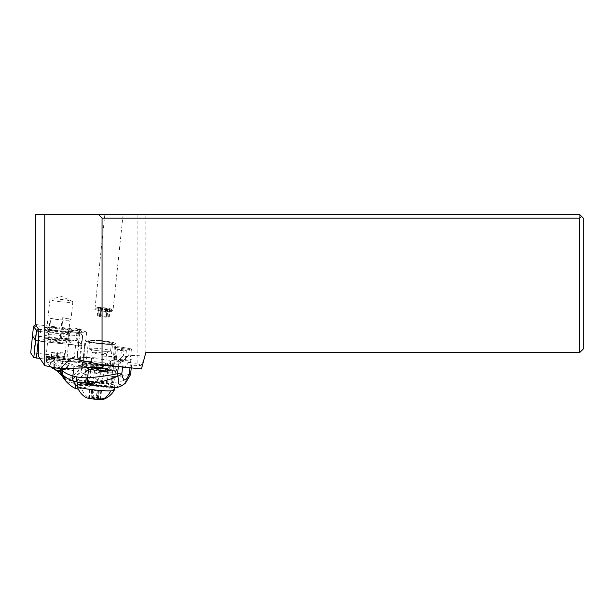 <?xml version="1.0" encoding="UTF-8"?>
<svg xmlns="http://www.w3.org/2000/svg" width="614" height="614" viewBox="0 0 614 614"><rect width="100%" height="100%" fill="white"/><g stroke="black" fill="none" stroke-linecap="round" stroke-linejoin="round"><path stroke-width="0.46" stroke-dasharray="3.07 2.3" d="M33.87 352.958L30.715 352.897L33.87 352.958L35.658 335.881L78.707 341.054L81.823 345.667L38.743 341.069A4.352 0.453 6 0 0 39.403 341.146L76.942 345.436A4.352 0.453 6 0 0 81.67 345.521A4.352 0.453 6 0 0 81.693 345.482A4.352 0.453 6 0 0 81.677 345.444L78.707 341.054L76.113 340.509L74.317 357.578L33.87 352.958L74.317 357.578M81.815 345.636L80.02 362.713L39.948 358.484L80.027 362.736L76.911 358.131L79.72 331.445L78.108 329.48L81.079 333.862L38.513 329.089M62.014 357.839A9.356 0.975 -174 0 1 64.67 358.806A9.356 0.975 -174 0 1 58.829 359.098A9.356 0.975 -174 0 1 48.713 357.824A9.356 0.975 -174 0 1 46.058 356.849A9.356 0.975 -174 0 1 51.898 356.565A9.356 0.975 -174 0 1 62.014 357.839M32.496 335.85L76.113 340.509L77.126 330.892L79.713 331.437L82.69 335.835A4.352 0.453 -174 0 1 82.706 335.873A4.352 0.453 -174 0 1 82.683 335.912A4.352 0.453 -174 0 1 77.955 335.827L40.417 331.537A4.352 0.453 -174 0 1 38.82 331.322M50.509 340.755A9.356 0.975 6 0 0 60.625 342.029A9.356 0.975 6 0 0 66.458 341.737A9.356 0.975 6 0 0 63.81 340.762A9.356 0.975 6 0 0 53.687 339.488A9.356 0.975 6 0 0 47.854 339.78A9.356 0.975 6 0 0 50.509 340.755M145.825 352.62L579.677 352.62L583.3 348.998L583.3 218.1L579.677 214.47L145.825 214.47L145.825 352.62L141.45 368.96M35.397 214.47L145.825 214.47M114.081 214.47L104.864 214.47L114.081 214.47M145.188 355.007L128.74 355.767A4.666 0.484 -174 0 1 130.675 356.373A4.666 0.484 -174 0 1 130.652 356.412A4.666 0.484 -174 0 1 123.33 355.997L70.541 358.192M116.391 347.447L124.082 348.821A4.666 0.484 6 0 0 131.411 349.236A4.666 0.484 6 0 0 131.427 349.197A4.666 0.484 6 0 0 129.493 348.591L121.795 347.217A4.666 0.484 6 0 0 114.473 346.803A4.666 0.484 6 0 0 114.45 346.841A4.666 0.484 6 0 0 116.391 347.447L114.68 363.703L123.061 355.951M102.216 367.057L112.4 366.627L114.68 363.703M112.4 366.627A4.666 0.484 -174 0 1 112.377 366.566A4.666 0.484 -174 0 1 112.4 366.527A4.666 0.484 -174 0 1 115.969 366.474L141.136 365.399L144.137 358.921M128.464 355.721L120.091 363.473L115.969 366.474M141.136 365.399L137.129 363.404L77.257 356.557L79.436 359.781A9.064 0.944 -174 0 1 83.65 361.032A9.064 0.944 -174 0 1 74.639 361.032A9.064 0.944 -174 0 1 66.819 359.743L38.613 356.519M98.294 362.068A15.588 1.619 -174 0 1 113.797 365.33A15.588 1.619 -174 0 1 98.294 365.33A15.588 1.619 -174 0 1 82.79 362.068A15.588 1.619 -174 0 1 98.294 362.068M579.677 352.62L579.677 214.47M137.129 363.404L137.129 214.47M35.397 324.499L80.181 329.618L77.257 356.557M33.64 326.164L77.126 330.892L77.134 329.273L78.108 329.472L79.713 331.437M35.505 324.622L36.686 324.645L35.658 335.881L32.511 335.827M38.835 329.572L69.819 333.118A9.064 0.944 -174 0 1 68.806 332.773A9.064 0.944 -174 0 1 68.423 332.45A9.064 0.944 -174 0 1 77.441 332.45A9.064 0.944 -174 0 1 80.365 332.811A9.064 0.944 -174 0 1 82.575 333.156L80.181 329.618M69.819 333.118L66.819 359.743M77.656 330.447A9.064 0.944 6 0 0 69.044 330.217A9.064 0.944 6 0 0 68.638 330.447A9.064 0.944 6 0 0 77.656 332.343A9.064 0.944 6 0 0 86.666 332.343A9.064 0.944 6 0 0 86.313 332.028A9.064 0.944 6 0 0 77.656 330.447M79.436 359.781L82.575 333.156M55.759 342.105A14.322 1.489 -174 0 1 42.949 339.174A14.322 1.489 -174 0 1 58.553 339.412A14.322 1.489 -174 0 1 71.385 342.167A14.322 1.489 -174 0 1 55.759 342.105M61.085 335.597L61.669 337.892A13.147 1.366 -174 0 1 70.426 340.026A13.147 1.366 -174 0 1 70.196 340.34A13.147 1.366 -174 0 1 67.993 340.647A13.147 1.366 -174 0 1 56.089 339.972A13.147 1.366 -174 0 1 47.063 338.514L48.13 336.15A11.781 1.228 -174 0 1 45.896 335.175A11.781 1.228 -174 0 1 45.927 335.106A11.781 1.228 -174 0 1 58.76 335.305A11.781 1.228 -174 0 1 61.085 335.597L61.569 331.046A11.781 1.228 6 0 0 59.243 330.754A11.781 1.228 6 0 0 46.372 330.631A11.781 1.228 6 0 0 46.426 330.769A11.781 1.228 6 0 0 48.606 331.598L48.56 331.514A11.873 1.236 6 0 0 56.948 332.888A11.873 1.236 6 0 0 67.701 333.494A11.873 1.236 6 0 0 69.835 333.133A11.873 1.236 6 0 0 69.912 333.018A11.873 1.236 6 0 0 61.63 330.954L61.569 331.046M62.237 317.776L60.31 336.119A10.607 1.105 -174 0 1 68.1 337.946A10.607 1.105 -174 0 1 68.108 338.007A10.607 1.105 -174 0 1 66.135 338.437A10.607 1.105 -174 0 1 48.805 336.61L50.732 318.267A10.607 1.105 6 0 0 68.062 320.101A10.607 1.105 6 0 0 70.042 319.671A10.607 1.105 6 0 0 68.246 318.85A10.607 1.105 6 0 0 62.237 317.776L62.797 317.753L61.63 330.954M61.669 337.892L60.932 338.544L60.31 336.119M56.964 330.7A14.322 1.489 6 0 0 72.506 331A14.322 1.489 6 0 0 59.75 328.006A14.322 1.489 6 0 0 44.177 328.022A14.322 1.489 6 0 0 56.964 330.7M61.884 328.536A11.873 1.236 -174 0 1 70.165 330.593A11.873 1.236 -174 0 1 67.954 331.076A11.873 1.236 -174 0 1 48.821 329.096L49.043 329.081A11.512 1.197 -174 0 1 46.91 328.152A11.512 1.197 -174 0 1 58.353 328.152A11.512 1.197 -174 0 1 61.661 328.544M48.13 336.15L48.606 331.598M48.805 336.61L47.662 339.105L47.063 338.514M50.732 318.267L50.171 318.29L49.043 329.081M48.56 331.514L48.821 329.096M60.932 338.544A12.042 1.251 -174 0 1 69.267 340.547A12.042 1.251 -174 0 1 69.052 340.831A12.042 1.251 -174 0 1 67.041 341.108A12.042 1.251 -174 0 1 47.662 339.105M62.797 317.753A11.512 1.197 -174 0 1 70.94 319.764A11.512 1.197 -174 0 1 59.489 319.764A11.512 1.197 -174 0 1 50.171 318.29M61.369 301.865A11.512 1.197 6 0 0 72.82 301.865A11.512 1.197 6 0 0 72.375 301.474A11.512 1.197 6 0 0 61.369 299.455A11.512 1.197 6 0 0 50.44 299.164A11.512 1.197 6 0 0 49.926 299.455A11.512 1.197 6 0 0 61.369 301.865M100.558 340.547A15.588 1.619 6 0 0 85.047 340.547A15.588 1.619 6 0 0 100.558 343.809A15.588 1.619 6 0 0 116.061 343.809A15.588 1.619 6 0 0 100.558 340.547M112.999 344.408A15.411 1.604 -174 0 1 95.769 343.211A15.411 1.604 -174 0 1 85.208 340.563A15.411 1.604 -174 0 1 88.078 339.941A15.411 1.604 -174 0 1 105.301 341.138A15.411 1.604 -174 0 1 115.862 343.786A15.411 1.604 -174 0 1 112.999 344.408M82.959 363.902C82.368 365.89 82.56 366.182 83.535 364.785L91.118 366.558L90.926 368.354L92.346 369.851A15.411 1.604 6 0 0 110.19 371.132A15.411 1.604 6 0 0 113.053 370.511A15.411 1.604 6 0 0 109.607 369.114L108.594 367.602L108.785 365.806L98.071 364.171A1.811 0.468 94.6 0 1 97.496 365.737A1.811 0.468 94.6 0 1 97.442 365.721L86.052 364.808A1.811 0.468 -85.4 0 0 86.106 364.823L81.578 364.747L82.637 363.373A5.442 0.583 -173.7 0 0 82.652 363.427L82.959 363.902L90.68 363.572C92.798 365.453 95.262 365.652 98.063 364.171M82.637 363.373A5.442 0.583 -173.7 0 1 86.697 363.25L90.68 363.572M85.208 340.563L82.614 365.299L83.051 365.553L83.535 364.785A7.253 0.775 6.3 0 1 83.565 364.862C82.667 366.527 81.754 367.134 80.825 366.704A1.811 1.474 87.6 0 1 80.549 366.681A5.442 0.583 -173.7 0 0 81.547 366.404A1.811 1.796 146.8 0 0 83.542 364.793M73.726 368.277L73.941 366.297L76.873 366.842A1.811 1.474 -92.4 0 0 78.531 365.322L82.215 365.161A7.253 0.775 6.3 0 0 83.565 364.862M113.667 382.384L112.331 382.384L113.805 376.605L114.941 376.551L113.667 382.384C122.079 381.854 127.528 379.59 130.014 375.584A7.253 7.061 34.5 0 0 130.652 373.158C129.416 374.663 122.846 376.489 114.941 376.551L116.092 366.059L105.838 364.156A1.811 1.474 87.6 0 1 104.173 365.675L101.249 365.13L100.205 374.809L98.071 379.889L92.66 385.492L78.293 389.115M53.917 367.533L53.817 363.718L50.118 362.153L46.119 359.282L46.426 361.692L45.889 358.898L46.119 359.282L47.163 358.123C47.654 359.198 48.268 359.167 48.997 358.023L49.158 356.511A6.524 0.698 -173.7 0 1 55.176 356.88A54.393 5.825 -173.7 0 1 69.152 358.776A43.51 4.659 6.3 0 0 72.153 359.221L73.787 361.27A43.51 4.659 6.3 0 0 82.437 362.36A36.257 3.884 -173.7 0 1 101.249 365.13M73.941 366.297A36.257 3.884 -173.7 0 1 61.577 363.25A43.51 4.659 6.3 0 0 57.455 361.968L56.557 359.888A43.51 4.659 6.3 0 0 54.569 359.405A54.393 5.825 -173.7 0 1 46.733 357.241A6.524 0.698 -173.7 0 1 46.111 356.864A6.524 0.698 -173.7 0 1 47.332 356.596L46.472 361.761L46.733 357.241M78.531 365.322L88.784 367.233L88.738 367.632M90.58 367.556A36.257 3.884 -173.7 0 1 88.784 367.233M91.118 366.558A15.411 1.65 6.3 0 0 92.929 366.919A15.411 1.65 6.3 0 0 95.431 367.349M100.826 368.085A15.411 1.65 6.3 0 0 106.314 368.607L99.376 368.922M131.035 358.952A36.257 3.884 -173.7 0 1 132.133 359.704A7.253 0.775 -173.7 0 1 132.163 359.796A7.253 0.775 -173.7 0 1 130.813 360.096L123.291 360.418A7.253 0.775 -173.7 0 1 119.047 360.264A36.257 3.884 -173.7 0 1 113.114 359.712L119.584 359.436L115.839 363.726C116.606 364.962 119.124 363.864 123.368 360.433L124.558 359.228L131.035 358.952L124.811 367.648L117.167 368.147A15.411 1.65 6.3 0 0 110.781 366.159A15.411 1.65 6.3 0 0 108.785 365.806M117.182 367.978C116.898 365.453 113.713 365.591 107.611 368.385L99.99 368.707M99.583 368.899L107.611 368.385M116.092 366.059A36.257 3.884 -173.7 0 1 124.304 367.84L117.167 368.147M105.838 364.156L102.154 364.309A7.253 0.775 6.3 0 1 98.071 364.171M113.805 376.605L100.205 374.809L82.023 368.553L80.603 372.322L66.796 369.16L69.497 363.434L79.697 367.586L78.07 371.577L68.921 379.153L62.229 376.19M82.79 383.903A19.94 2.134 6.3 0 1 75.959 381.517A19.94 2.134 6.3 0 1 105.708 382.906L98.754 383.75L101.433 380.903L103.413 375.591M105.708 382.906L110.72 383.988L112.331 382.384L101.433 380.903L98.071 379.889M86.052 369.981L84.187 373.849L98.017 379.874L100.205 374.809M63.434 377.986L70.495 380.611L80.265 372.191L82.023 368.553M81.685 368.438L79.697 367.586M57.117 371.063L66.796 369.16L65.928 368.976L68.737 363.173L69.497 363.434M56.81 370.848L66.12 369.022L68.891 363.219M56.557 370.679L65.928 368.976L60.832 367.134L53.264 368.646M54.324 359.036L53.165 361.477L48.997 358.023L54.922 359.152L68.668 363.15L65.844 368.953M62.935 361.769L60.832 367.134L53.165 361.477L54.922 359.152L55.176 356.88M56.557 359.888L72.153 359.221M49.158 356.511L47.332 356.596M53.817 363.718L54.569 359.405M60.763 369.221L54.086 363.833L54.147 367.579M54.331 363.964L54.439 367.64M54.04 367.556L53.955 363.78M50.118 362.153L51.407 367.21L46.472 361.761L46.25 359.39M46.426 361.692L46.963 362.651L53.011 361.4L53.863 358.944M54.301 367.609L54.232 363.91M66.266 381.609L73.88 383.044L84.187 373.849L80.603 372.322L70.679 380.864L63.526 378.124M104.925 365.123L113.114 359.712M130.014 375.584L122.071 385.676M117.028 387.587L117.896 387.211C118.149 386.329 115.754 385.262 110.72 383.988M112.746 387.434A19.94 2.134 6.3 0 0 117.896 387.211M84.433 382.445A11.42 1.22 -173.7 0 0 89.168 383.973L92.975 384.686A11.42 1.22 -173.7 0 0 104.718 386.052A11.42 1.22 -173.7 0 0 110.95 385.646A11.42 1.22 -173.7 0 0 106.207 384.118L102.4 383.412A11.42 1.22 -173.7 0 0 90.657 382.038A11.42 1.22 -173.7 0 0 84.433 382.445L86.397 364.524A11.42 1.22 6.3 0 0 86.566 364.77A15.411 1.65 6.3 0 0 86.536 364.854A15.411 1.65 6.3 0 0 86.566 364.985L85.975 364.501L88.239 364.002L97.918 364.509L97.703 366.297L99.683 367.847L109.607 369.114M98.754 383.75L92.66 385.492M119.584 359.436A4.536 0.484 6.3 0 0 125.409 359.612A4.536 0.484 6.3 0 0 124.558 359.228M124.512 350.041A4.536 0.484 -173.7 0 1 126.392 350.648A4.536 0.484 -173.7 0 1 123.921 350.809A4.536 0.484 -173.7 0 1 119.262 350.264A4.536 0.484 -173.7 0 1 117.381 349.658A4.536 0.484 -173.7 0 1 119.853 349.496A4.536 0.484 -173.7 0 1 124.512 350.041M101.487 368.661A13.6 1.458 -173.7 0 1 114.941 371.685A13.6 1.458 -173.7 0 1 101.433 371.585A13.6 1.458 -173.7 0 1 88.669 369.206A11.42 1.22 6.3 0 0 90.742 369.643L94.548 370.349A11.42 1.22 6.3 0 0 106.291 371.723A11.42 1.22 6.3 0 0 112.523 371.309A11.42 1.22 6.3 0 0 107.78 369.781L103.973 369.075A11.42 1.22 6.3 0 0 101.487 368.661C99.222 368.507 97.334 367.679 95.807 366.159A15.411 1.65 -173.7 0 1 97.703 366.297M88.669 369.206C87.211 369.022 86.444 368.139 86.367 366.566L86.566 364.77M97.918 364.509A15.411 1.65 6.3 0 0 96.007 364.371A11.42 1.22 6.3 0 0 86.397 364.524M96.007 364.371L95.807 366.159M92.346 369.851L87.058 368.385L86.367 366.773L86.566 364.985M99.683 367.847A12.15 1.266 -174 0 1 109.806 370.165A12.15 1.266 -174 0 1 107.55 370.656A12.15 1.266 -174 0 1 87.058 368.385M110.359 343.94A12.15 1.266 6 0 0 112.615 343.449A12.15 1.266 6 0 0 104.296 341.361A12.15 1.266 6 0 0 90.718 340.417A12.15 1.266 6 0 0 88.454 340.908A12.15 1.266 6 0 0 96.782 342.988A12.15 1.266 6 0 0 110.359 343.94M91.762 340.601A10.875 1.128 -174 0 1 103.919 341.445A10.875 1.128 -174 0 1 111.372 343.318A10.875 1.128 -174 0 1 109.353 343.756A10.875 1.128 -174 0 1 97.189 342.911A10.875 1.128 -174 0 1 89.736 341.039A10.875 1.128 -174 0 1 91.762 340.601M90.956 348.222A10.875 1.128 6 0 0 88.938 348.66A10.875 1.128 6 0 0 96.39 350.525A10.875 1.128 6 0 0 108.548 351.369A10.875 1.128 6 0 0 110.574 350.932A10.875 1.128 6 0 0 103.121 349.067A10.875 1.128 6 0 0 90.956 348.222M88.7 369.743A10.875 1.128 -174 0 1 100.857 370.587A10.875 1.128 -174 0 1 108.31 372.452A10.875 1.128 -174 0 1 106.291 372.89A10.875 1.128 -174 0 1 94.126 372.046A10.875 1.128 -174 0 1 86.674 370.181A10.875 1.128 -174 0 1 88.7 369.743M87.38 382.292A10.875 1.128 6 0 0 85.354 382.729A10.875 1.128 6 0 0 92.806 384.602A10.875 1.128 6 0 0 104.971 385.446A10.875 1.128 6 0 0 106.989 385.009A10.875 1.128 6 0 0 99.537 383.136A10.875 1.128 6 0 0 87.38 382.292M85.691 384.387A18.673 1.942 -174 0 1 77.602 381.916A18.673 1.942 -174 0 1 81.079 381.164A18.673 1.942 -174 0 1 101.947 382.614A18.673 1.942 -174 0 1 114.741 385.822A18.673 1.942 -174 0 1 111.272 386.574A18.673 1.942 -174 0 1 90.88 385.193M114.296 390.082A18.673 1.942 6 0 0 101.502 386.874A18.673 1.942 6 0 0 80.626 385.423A18.673 1.942 6 0 0 77.157 386.183M85.83 397.488A9.064 0.944 -174 0 1 87.334 396.905A9.064 0.944 6 0 1 98.355 397.734A9.064 0.944 6 0 1 103.459 399.338M96.198 398.931L88.692 397.542L93.136 397.504L100.642 398.893L96.198 398.931L97.027 391.041L101.471 391.003L93.965 389.614L89.521 389.652L97.027 391.041M54.101 358.753L50.371 358.054L51.484 357.026L51.039 356.68L51.545 352.405L51.96 352.72L51.484 357.026L55.367 357.755L56.035 356.404A9.064 0.975 6.3 0 0 63.165 356.772A9.064 0.975 6.3 0 0 64.831 356.458A9.064 0.975 6.3 0 0 64.854 356.396L65.168 353.534A9.064 0.975 -173.7 0 0 64.754 353.18L63.672 358.023A8.796 0.944 -173.7 0 1 64.355 358.446A8.796 0.944 -173.7 0 1 62.72 358.837A8.796 0.944 -173.7 0 1 61.684 358.852A8.796 0.944 -173.7 0 1 54.999 358.392L54.101 358.753A9.325 0.998 6.3 0 0 61.999 359.336A9.325 0.998 6.3 0 0 63.764 358.338L55.628 357.248L57.163 356.419L59.888 356.665L60.003 357.647L55.736 357.264M63.772 357.379L59.888 356.665L60.356 352.367L57.846 352.137L57.163 356.419M54.999 358.392L55.367 357.762M51.039 356.68L49.65 357.501L50.371 358.054M55.912 357.264L49.911 357.517L55.628 357.248M51.545 352.405L57.846 352.137M51.96 352.72L56.35 353.541A9.064 0.975 -173.7 0 0 65.168 353.534M64.754 353.18L60.356 352.367M64.854 356.396A9.064 0.975 6.3 0 0 64.439 356.051M56.035 356.404L56.35 353.541M103.904 309.395A9.064 0.944 -174 0 1 112.876 311.191A9.064 0.944 -174 0 1 112.915 311.29A9.064 0.944 -174 0 1 111.234 311.659A9.064 0.944 -174 0 1 103.904 311.29A9.064 0.944 -174 0 1 94.886 309.395A9.064 0.944 -174 0 1 94.947 309.303A9.064 0.944 -174 0 1 96.575 309.034A9.064 0.944 -174 0 1 103.904 309.395M98.225 307.499A7.253 0.752 -174 0 1 105.969 308.013A7.253 0.752 -174 0 1 111.272 309.226A7.253 0.752 -174 0 1 109.952 309.602A7.253 0.752 -174 0 1 101.487 308.988A7.253 0.752 -174 0 1 96.928 307.721A7.253 0.752 -174 0 1 98.225 307.499M98.608 308.005L105.623 309.264L110.067 309.226L102.561 307.837L98.117 307.875L98.608 308.005L97.779 315.895L97.281 315.765L101.732 315.726L109.238 317.116L104.794 317.154L97.779 315.895M130.69 373.251A7.253 0.775 6.3 0 0 130.652 373.158L132.133 359.704M81.823 345.667L80.027 362.736L76.911 358.131M76.857 362.705L78.653 345.636M124.082 348.821L123.33 355.997M121.795 347.217L120.091 363.473M128.74 355.767L129.493 348.591M40.777 329.572L39.403 341.146M81.079 333.862L82.69 335.835L81.677 345.444M76.942 345.436L78.316 333.862M97.442 365.721A5.442 0.583 -173.7 0 0 100.496 365.829A1.811 1.474 -92.4 0 0 100.773 365.852L86.106 364.823A1.811 0.468 -85.4 0 0 86.697 363.25M82.652 363.427A1.811 1.796 -33.2 0 1 80.657 365.038L81.547 366.404M82.215 365.161A1.811 1.474 87.6 0 1 80.825 366.704L77.149 366.857M86.052 364.808A7.253 0.775 6.3 0 0 80.657 365.038M100.496 365.829L104.173 365.675M73.787 361.27L57.455 361.968M76.873 366.842L80.549 366.681M108.594 367.602A15.411 1.65 -173.7 0 1 110.581 367.947A15.411 1.65 -173.7 0 1 116.975 370.012A15.411 1.65 -173.7 0 1 116.936 370.104A15.411 1.65 -173.7 0 1 108.179 370.541A15.411 1.65 -173.7 0 1 92.729 368.707A15.411 1.65 -173.7 0 1 90.926 368.354M104.449 365.691L100.773 365.852A1.811 1.474 -92.4 0 0 102.154 364.309M66.427 381.793L74.148 383.359L84.625 374.064L86.505 370.158M82.437 362.36L81.762 368.477L80.365 372.23M69.152 358.776L68.668 363.15M57.056 371.025L66.611 369.121L69.328 363.373M60.955 368.822L61.577 363.25M59.919 368.791L60.003 368.339M119.047 360.264L118.356 366.535M112.869 376.612L111.334 382.353L109.891 383.804M123.291 360.418L122.57 366.972M129.976 367.755L130.813 360.096M106.207 384.118L107.78 369.781M94.548 370.349L92.975 384.686M103.973 369.075L102.4 383.412M89.168 383.973L90.742 369.643M93.512 352.329A7.253 0.752 -174 0 1 101.625 352.897A7.253 0.752 -174 0 1 106.59 354.14A7.253 0.752 -174 0 1 105.24 354.431A7.253 0.752 -174 0 1 97.135 353.871A7.253 0.752 -174 0 1 92.169 352.628A7.253 0.752 -174 0 1 93.512 352.329M92.008 366.681A7.253 0.752 6 0 0 90.657 366.972A7.253 0.752 6 0 0 95.623 368.216A7.253 0.752 6 0 0 103.735 368.784A7.253 0.752 6 0 0 105.078 368.484A7.253 0.752 6 0 0 100.113 367.241A7.253 0.752 6 0 0 92.008 366.681M80.626 385.423A20.308 16.547 -92.4 0 0 87.334 396.905M92.967 390.573L92.138 398.463M90.864 398.24L91.693 390.343M98.447 391.118L97.618 399.008L98.455 391.126M100.826 391.018L99.998 398.908M100.98 390.872L100.143 398.762M99.291 390.304L98.463 398.194M98.025 390.074L97.196 397.964M93.965 389.614L93.136 397.504M92.545 389.529L91.716 397.419L92.537 389.522M90.166 389.637L89.337 397.527M90.012 389.783L89.183 397.672M57.447 355.721L51.146 355.99M101.563 308.796L100.734 316.694M99.46 316.463L100.289 308.573M105.623 309.264L104.794 317.154M97.933 315.749L98.762 307.86M101.133 307.744L100.305 315.634L101.133 307.76M101.732 315.726L102.561 307.837M105.792 316.195L106.621 308.305M107.059 316.417L107.887 308.527M108.739 316.985L109.568 309.095M108.586 317.131L109.415 309.241M107.051 309.356L106.222 317.246L107.043 309.341M46.058 356.849L47.854 339.78M64.67 358.806L66.458 341.737M114.45 346.841L112.377 366.566M131.427 349.197L130.675 356.373M68.638 330.447L68.423 332.45M86.666 332.343L83.65 361.032M69.044 330.217L77.993 328.129L86.313 332.028M82.706 335.873L81.693 345.482M70.426 340.026L71.385 342.167M69.835 333.133L72.506 331M46.426 330.769L44.177 328.022M45.896 335.175L46.372 330.631M45.927 335.106L42.949 339.174M69.052 340.831L70.196 340.34M68.1 337.946L69.267 340.547M68.108 338.007L70.042 319.671M72.82 301.865L70.94 319.764M49.926 299.455L46.91 328.152M72.375 301.474L61.807 296.516L50.44 299.164M69.912 333.018L70.165 330.593M82.79 362.068L85.047 340.547M113.797 365.33L116.061 343.809M113.053 370.511L115.862 343.786M86.536 364.854L86.336 366.65L87.349 368.661C90.058 370.081 96.352 371.201 106.245 372.023C116.982 372.498 114.711 371.739 115.9 371.585L116.975 370.012L117.19 368.062M46.111 356.864L45.896 358.845M50.54 366.819L46.342 361.531M124.435 367.855L117.174 368.162M75.959 381.517L75.322 387.357M125.409 359.612L126.392 350.648M115.839 363.726L117.381 349.658M132.163 359.796L131.281 367.886M110.95 385.646L112.523 371.309M109.806 370.165L112.615 343.449M85.975 364.509L88.454 340.908M88.938 348.66L89.736 341.039M110.574 350.932L111.372 343.318M106.59 354.14C107.818 351.676 108.586 350.709 108.893 351.262L108.018 351.338C100.819 351.246 94.986 350.579 90.511 349.328C90.565 349.957 91.478 348.384 92.169 352.628L90.657 366.972C89.099 370.986 88.531 369.244 88.355 369.851L89.23 369.774C96.429 369.866 102.262 370.534 106.736 371.785C106.682 371.155 105.769 372.729 105.078 368.484L106.59 354.14M85.354 382.729L86.674 370.181M106.989 385.009L108.31 372.452M114.542 387.772L114.741 385.822M77.272 385.047L77.602 381.916M91.655 390.366L90.826 398.256M98.424 391.072L97.595 398.97M101.471 391.003L100.642 398.893M99.146 390.381L98.317 398.271M99.33 390.281L98.501 398.171M92.56 389.575L91.732 397.465M89.521 389.652L88.692 397.542M91.847 390.266L91.01 398.156M63.733 358.346L59.98 357.647M64.831 356.458L64.447 358.645L63.718 358.338M123.092 214.47L112.915 311.29M111.272 309.226L112.876 311.191M96.928 307.721L94.947 309.303M104.864 214.47L94.886 309.395M100.251 308.596L99.422 316.486M100.435 308.497L99.606 316.387M98.117 307.875L97.281 315.765M101.157 307.798L100.328 315.688M107.926 308.504L107.097 316.402M107.742 308.612L106.913 316.502M110.067 309.226L109.238 317.116M107.02 309.303L106.191 317.192"/><path stroke-width="0.92" d="M38.82 331.322A4.352 0.453 -174 0 1 36.525 330.716L33.509 326.264L30.7 352.927L33.808 357.532L39.948 358.484L33.808 357.532L35.604 340.463L32.496 335.85L35.512 340.325A4.352 0.453 6 0 0 38.743 341.069L35.604 340.463M98.432 214.47L102.062 218.1L579.677 218.1L581.489 216.281L579.677 214.47L35.397 214.47L35.497 324.645L33.64 326.164M581.489 216.281L583.3 218.1L583.3 348.998L579.677 352.62L579.677 218.1M579.677 352.62L145.825 352.62L141.45 368.96L102.062 364.816L70.541 358.192L60.218 368.853L102.216 367.057M102.062 218.1L102.062 364.816M60.218 368.853L44.768 365.606L38.613 356.519L38.835 329.572L35.497 324.645L33.524 326.211M33.501 326.241L32.511 335.827M44.768 365.606L44.768 214.47M104.925 365.123L99.176 368.914A36.257 3.884 -173.7 0 1 90.58 367.556M95.431 367.349A15.411 1.65 6.3 0 0 100.826 368.085M63.434 377.986L61.039 372.905L60.893 369.382L60.003 368.339L60.31 372.245L55.452 369.559L56.987 370.979L55.344 369.513L54.439 367.64M54.301 367.609L55.344 369.513L54.147 367.579M51.169 366.949L55.183 369.436M56.81 370.848L55.068 369.382L54.04 367.556M56.557 370.679L50.985 366.911M60.763 369.221L61.039 372.905L60.31 372.245L62.229 376.19L57.117 371.063M66.266 381.609L62.828 374.77L61.177 373.043L60.955 368.822M62.728 371.009L62.828 374.77C65.468 377.487 68.945 379.544 73.258 380.949C72.667 379.782 72.544 378.124 72.882 375.968C68.553 374.747 65.168 373.097 62.728 371.009L62.613 374.555L66.097 381.424L63.526 378.124L61.177 373.043M62.498 370.81L60.893 369.382M118.356 366.535L117.573 373.703C106.821 375.875 96.835 377.219 87.633 377.733A7.253 4.206 85.4 0 0 89.675 383.412L89.237 383.42A7.253 4.206 -93.5 0 1 87.288 377.756A26.755 21.805 87.5 0 1 86.397 377.787A70.219 57.209 87.6 0 1 76.32 376.812A52.29 42.604 87.6 0 1 72.882 375.968L73.726 368.277M99.99 368.707L99.583 368.899M129.976 367.755L129.339 373.55L130.061 375.507A7.253 7.253 0 0 0 130.69 373.251A7.253 0.775 6.3 0 1 129.339 373.55C125.931 381.931 123.422 382.038 121.818 373.857A7.253 0.775 6.3 0 1 117.573 373.703A7.253 1.389 77.1 0 1 117.942 376.113C108.148 380.419 98.724 382.852 89.675 383.412M130.061 375.507L125.525 383.067L122.071 385.684L118.648 383.934L117.942 376.113A7.253 3.776 -14.5 0 0 121.818 373.857L122.57 366.972M88.8 384.886L88.117 383.412L77.042 382.008L78.208 384.587L82.79 383.903L112.746 387.434L117.028 387.587L122.071 385.684M78.293 389.115L76.366 388.785L75.338 387.357L75.86 386.214L78.208 384.587M75.86 386.214L73.258 380.949L77.042 382.008L76.32 376.812M86.397 377.787L88.117 383.412L89.237 383.42L90.012 385.062M90.88 385.193A18.673 1.942 -174 0 1 85.691 384.387M77.272 385.047L77.157 386.183A18.673 1.942 6 0 0 77.164 386.267A18.673 1.942 6 0 0 90.342 389.437A18.673 1.942 6 0 0 110.819 390.834A18.673 1.942 6 0 0 114.273 390.166A18.673 1.942 6 0 0 114.296 390.082L114.542 387.772M114.273 390.166A20.308 20.308 0 0 1 103.459 399.338A9.064 0.944 6 0 1 101.993 399.53A9.064 0.944 -174 0 1 92.783 398.946A9.064 0.944 -174 0 1 85.83 397.488A20.308 20.308 0 0 1 77.164 386.267M32.496 335.85L30.7 352.927L33.808 357.532M38.198 341.008L36.403 358.085M35.512 340.325L36.525 330.716L38.513 329.089M57.056 371.025L54.953 369.329L53.917 367.533M88.738 367.632L87.633 377.733A26.763 21.805 87.5 0 1 87.288 377.756M101.993 399.53A20.308 16.547 -92.4 0 0 110.819 390.834M53.264 368.646L50.54 366.819M63.526 378.124L62.229 376.19M66.427 381.793C70.065 385.469 73.373 387.802 76.359 388.808M131.281 367.886L130.69 373.251"/></g></svg>
